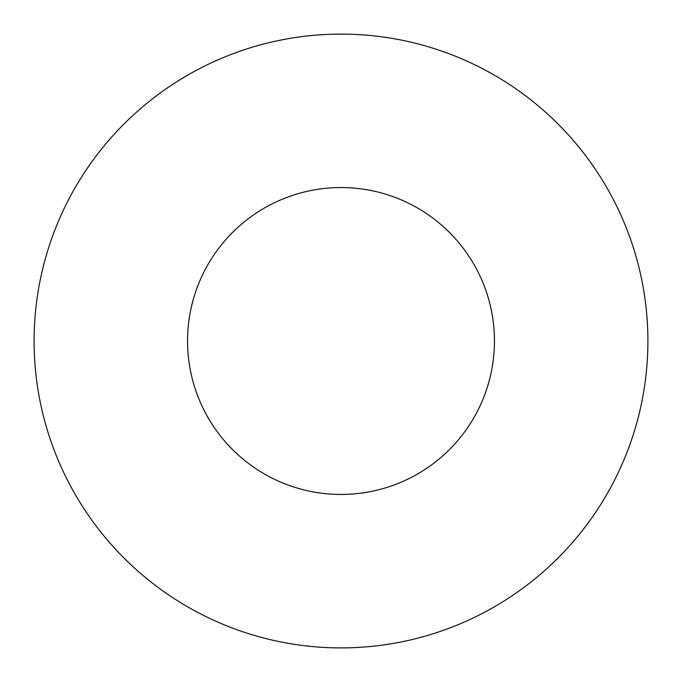 <?xml version="1.0" encoding="UTF-8"?>
<svg xmlns="http://www.w3.org/2000/svg" width="682" height="682" viewBox="0 0 682 682"><rect width="100%" height="100%" fill="white"/><g stroke="black" fill="none" stroke-linecap="round" stroke-linejoin="round"><path stroke-width="0.51" stroke-dasharray="3.41 2.56" d="M494.45 341A153.45 153.45 0 0 0 341 187.55A153.45 153.45 0 0 0 187.55 341A153.45 153.45 0 0 0 341 494.45A153.45 153.45 0 0 0 494.45 341M647.9 341A306.9 306.9 0 0 0 341 34.1A306.9 306.9 0 0 0 34.1 341A306.9 306.9 0 0 0 341 647.9A306.9 306.9 0 0 0 647.9 341"/><path stroke-width="1.02" d="M494.45 341A153.45 153.45 0 0 0 341 187.55A153.45 153.45 0 0 0 187.55 341A153.45 153.45 0 0 0 341 494.45A153.45 153.45 0 0 0 494.45 341M647.9 341A306.9 306.9 0 0 0 341 34.1A306.9 306.9 0 0 0 34.1 341A306.9 306.9 0 0 0 341 647.9A306.9 306.9 0 0 0 647.9 341"/></g></svg>
